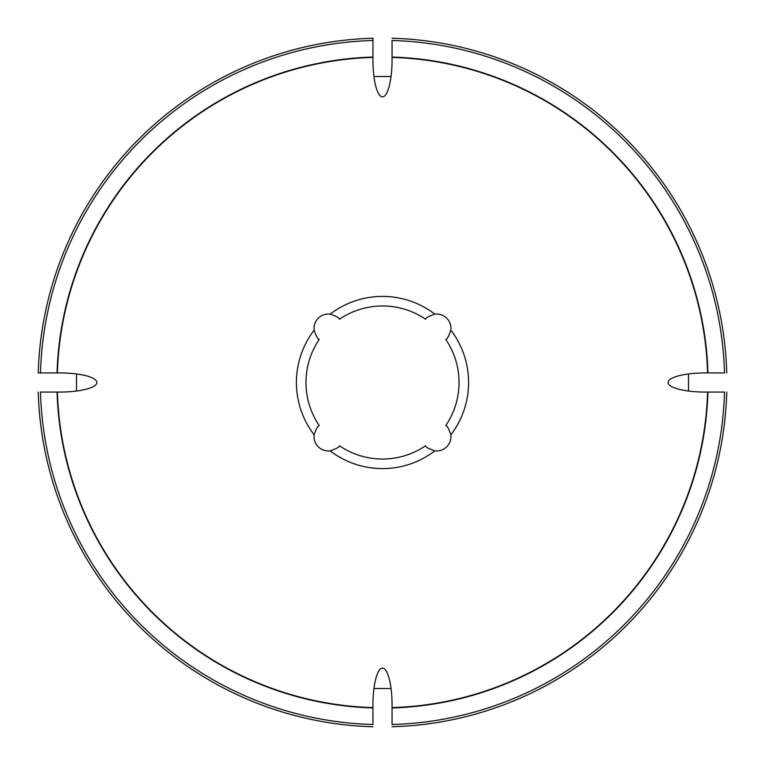 <?xml version="1.0" encoding="UTF-8"?>
<svg xmlns="http://www.w3.org/2000/svg" width="765" height="765" viewBox="0 0 765 765"><rect width="100%" height="100%" fill="white"/><g stroke="black" fill="none" stroke-linecap="round" stroke-linejoin="round"><path stroke-width="1.15" d="M314.147 330.155C316.203 336.218 317.896 339.316 319.234 339.44A76.529 76.529 0 0 0 319.234 425.56C317.905 425.675 316.203 428.763 314.147 434.845A14.353 14.353 0 0 0 330.155 450.853C336.218 448.797 339.316 447.104 339.44 445.766A76.529 76.529 0 0 0 425.56 445.766C425.675 447.095 428.763 448.797 434.845 450.853A14.353 14.353 0 0 0 450.853 434.845C448.797 428.782 447.104 425.684 445.766 425.56A76.529 76.529 0 0 0 445.766 339.44C447.095 339.325 448.797 336.237 450.853 330.155A14.353 14.353 0 0 0 434.845 314.147C428.782 316.203 425.684 317.896 425.56 319.234A76.529 76.529 0 0 0 339.44 319.234C339.325 317.905 336.237 316.203 330.155 314.147A14.353 14.353 0 0 0 314.147 330.155A86.091 86.091 0 0 0 314.147 434.845M372.938 38.25L372.938 40.488L372.938 38.25A344.384 344.384 0 0 0 38.25 372.938L40.488 372.938L38.25 372.938M392.062 57.413L392.062 59.928A36.959 9.562 90 0 1 382.5 96.887A36.959 9.562 90 0 1 372.938 59.928L372.938 40.488A342.137 342.137 0 0 0 40.488 372.938L59.928 372.938A36.959 9.562 0 0 1 96.887 382.5A36.959 9.562 0 0 1 59.928 392.062L40.488 392.062A342.137 342.137 0 0 0 372.938 724.512L372.938 705.072A36.959 9.562 -90 0 1 382.5 668.113A36.959 9.562 -90 0 1 392.062 705.072L392.062 724.512A342.137 342.137 0 0 0 724.512 392.062L705.072 392.062A36.959 9.562 180 0 1 668.113 382.5A36.959 9.562 180 0 1 705.072 372.938L707.587 372.938A325.23 325.23 0 0 0 392.062 57.413L392.062 40.488A342.137 342.137 0 0 1 724.512 372.938L707.941 372.938A325.574 325.574 0 0 0 392.062 57.059M373.951 688.5L390.16 688.519M688.5 391.049L688.519 374.84M76.5 373.951L76.481 390.16M391.049 76.5L374.84 76.481M726.75 372.938A344.384 344.384 0 0 0 392.062 38.25M392.062 726.75A344.384 344.384 0 0 0 726.75 392.062M392.062 707.587A325.23 325.23 0 0 0 707.587 392.062M38.25 392.062A344.384 344.384 0 0 0 372.938 726.75M57.413 392.062A325.23 325.23 0 0 0 372.938 707.587M372.938 57.413A325.23 325.23 0 0 0 57.413 372.938M330.155 450.853A86.091 86.091 0 0 0 434.845 450.853M445.766 425.56A76.529 76.529 0 0 0 445.766 339.44M450.853 434.845A86.091 86.091 0 0 0 450.853 330.155M425.56 319.234A76.529 76.529 0 0 0 339.44 319.234M434.845 314.147A86.091 86.091 0 0 0 330.155 314.147M392.062 707.941A325.574 325.574 0 0 0 707.941 392.062M57.059 392.062A325.574 325.574 0 0 0 372.938 707.941M372.938 57.059A325.574 325.574 0 0 0 57.059 372.938"/></g></svg>
